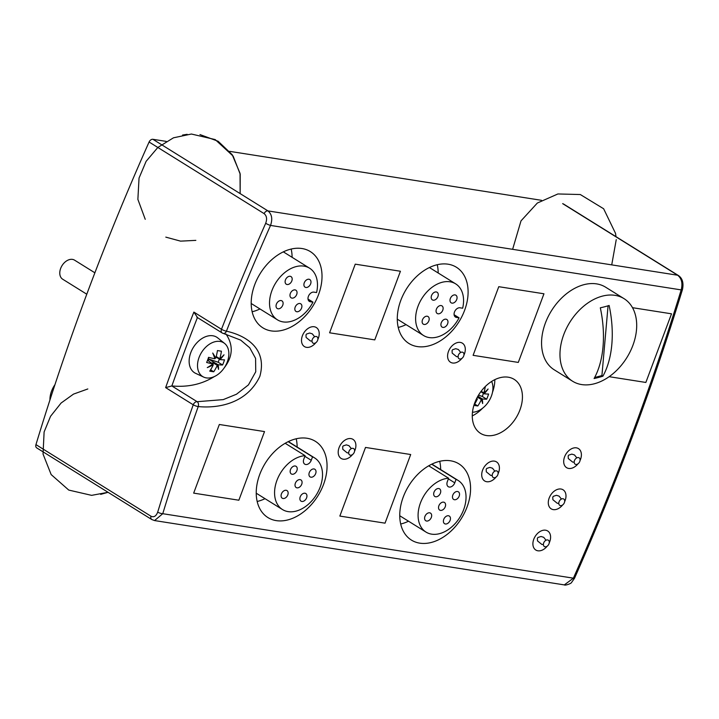 <?xml version="1.0" encoding="UTF-8"?>
<svg xmlns="http://www.w3.org/2000/svg" width="719" height="719" viewBox="0 0 719 719"><rect width="100%" height="100%" fill="white"/><g stroke="black" fill="none" stroke-linecap="round" stroke-linejoin="round"><path stroke-width="1.08" d="M678.457 275.548A3.739 2.579 121.9 0 0 678.368 275.494A3.739 2.579 121.9 0 0 678.368 275.485A3.739 2.579 121.9 0 0 677.675 275.233C681.675 278.487 682.843 283.376 681.181 289.901A1894.385 1306.405 -58.1 0 1 573.394 578.175L564.325 584.898C564.963 585.76 571.272 583.63 571.578 582.444L574.517 578.256A3.739 0.539 -156.1 0 1 573.394 578.175L162.755 513.699A3.739 0.971 -163 0 1 157.695 512.135C156.131 516.188 153.893 517.545 150.981 516.224A3.739 2.579 121.9 0 0 151.763 519.513A3.739 2.579 121.9 0 0 151.763 519.522A3.739 2.579 121.9 0 0 151.853 519.567M197.428 317.43L193.878 312.091L221.479 329.275A3.739 2.579 121.9 0 0 222.135 332.942A3.739 3.739 0 0 0 223.366 333.436A3.739 2.624 -78.5 0 0 226.413 331.198C244.568 335.153 267.801 347.672 259.847 376.343C246.671 404.195 217.165 408.446 198.228 406.568A1894.385 1306.405 -58.1 0 0 162.755 513.699L154.549 520.565L152.455 519.774M166.233 141.391L152.904 139.306A3.739 2.579 121.9 0 0 149.085 142.02A1898.124 1308.984 121.9 0 0 35.95 444.621A3.739 2.579 121.9 0 0 36.732 447.91L151.763 519.513L154.549 520.565L564.325 584.898M149.085 142.02L264.116 213.624C266.731 215.781 267.252 219.007 265.688 223.294A3.739 0.539 23.9 0 0 270.533 225.424L681.181 289.901A3.739 0.971 17 0 0 682.457 289.559C683.823 282.98 682.466 278.298 678.368 275.485M562.644 203.63L677.675 275.233L267.935 210.901C271.872 214.145 272.735 218.989 270.533 225.424A1894.385 1306.405 -58.1 0 0 226.413 331.198A3.739 0.701 -158.6 0 1 221.479 329.275A1898.124 1308.984 121.9 0 1 265.688 223.294M350.899 438.599A11.225 7.738 -58.1 0 1 352.975 439.363A11.225 7.738 -58.1 0 1 354.548 451.271A11.225 7.738 121.9 0 0 352.975 439.363A11.225 7.738 121.9 0 0 350.899 438.599A11.225 7.738 121.9 0 0 339.701 446.193A11.225 7.738 121.9 0 0 341.112 458.425A11.225 7.738 -58.1 0 1 339.701 446.193A11.225 7.738 -58.1 0 1 350.899 438.599M352.49 454.579A11.225 7.738 -58.1 0 1 341.112 458.425A11.225 7.738 121.9 0 0 352.49 454.579M494.411 461.131A11.225 7.738 -58.1 0 1 496.496 461.895A11.225 7.738 -58.1 0 1 498.06 473.812A11.225 7.738 121.9 0 0 496.496 461.895A11.225 7.738 121.9 0 0 494.411 461.131A11.225 7.738 121.9 0 0 483.213 468.734A11.225 7.738 121.9 0 0 484.633 480.957A11.225 7.738 -58.1 0 1 483.213 468.734A11.225 7.738 -58.1 0 1 494.411 461.131M496.011 477.11A11.225 7.738 -58.1 0 1 484.633 480.957A11.225 7.738 121.9 0 0 496.011 477.11M560.991 489.028A11.225 7.738 -58.1 0 1 563.076 489.792A11.225 7.738 -58.1 0 1 564.64 501.7A11.225 7.738 121.9 0 0 563.076 489.792A11.225 7.738 121.9 0 0 560.991 489.028A11.225 7.738 121.9 0 0 549.792 496.622A11.225 7.738 121.9 0 0 551.212 508.854A11.225 7.738 -58.1 0 1 549.792 496.622A11.225 7.738 -58.1 0 1 560.991 489.028M562.591 504.999A11.225 7.738 -58.1 0 1 551.212 508.854A11.225 7.738 121.9 0 0 562.591 504.999M576.386 447.847A11.225 7.738 -58.1 0 1 578.471 448.611A11.225 7.738 -58.1 0 1 580.044 460.519A11.225 7.738 121.9 0 0 578.471 448.611A11.225 7.738 121.9 0 0 576.386 447.847A11.225 7.738 121.9 0 0 565.197 455.442A11.225 7.738 121.9 0 0 566.608 467.674A11.225 7.738 -58.1 0 1 565.197 455.442A11.225 7.738 -58.1 0 1 576.386 447.847M577.986 463.818A11.225 7.738 -58.1 0 1 566.608 467.674A11.225 7.738 121.9 0 0 577.986 463.818M545.595 530.209A11.225 7.738 -58.1 0 1 547.68 530.973A11.225 7.738 -58.1 0 1 549.244 542.881A11.225 7.738 121.9 0 0 547.68 530.973A11.225 7.738 121.9 0 0 545.595 530.209A11.225 7.738 121.9 0 0 534.397 537.803A11.225 7.738 121.9 0 0 535.817 550.035A11.225 7.738 -58.1 0 1 534.397 537.803A11.225 7.738 -58.1 0 1 545.595 530.209M547.195 546.179A11.225 7.738 -58.1 0 1 535.817 550.035A11.225 7.738 121.9 0 0 547.195 546.179M460.295 342.415A11.225 7.738 -58.1 0 1 462.38 343.179A11.225 7.738 -58.1 0 1 463.944 355.087A11.225 7.738 121.9 0 0 462.38 343.179A11.225 7.738 121.9 0 0 460.295 342.415A11.225 7.738 121.9 0 0 449.096 350.018A11.225 7.738 121.9 0 0 450.507 362.241A11.225 7.738 -58.1 0 1 449.096 350.018A11.225 7.738 -58.1 0 1 460.295 342.415M461.886 358.395A11.225 7.738 -58.1 0 1 450.507 362.241A11.225 7.738 121.9 0 0 461.886 358.395M314.212 326.75A11.225 7.738 -58.1 0 1 316.288 327.513A11.225 7.738 -58.1 0 1 317.861 339.422A11.225 7.738 121.9 0 0 316.288 327.513A11.225 7.738 121.9 0 0 314.212 326.75A11.225 7.738 121.9 0 0 303.014 334.344A11.225 7.738 121.9 0 0 304.425 346.576A11.225 7.738 -58.1 0 1 303.014 334.344A11.225 7.738 -58.1 0 1 314.212 326.75M315.803 342.72A11.225 7.738 -58.1 0 1 304.425 346.576A11.225 7.738 121.9 0 0 315.803 342.72M410.693 454.525L385.033 523.162L339.844 516.071L365.513 447.434L410.693 454.525L385.033 523.162L339.844 516.071L365.513 447.434L410.693 454.525M543.95 293.783L518.291 362.421L473.102 355.33L498.77 286.692L543.95 293.783L518.291 362.421L473.102 355.33L498.77 286.692L543.95 293.783M671.519 313.817L645.86 382.454L609.137 376.684L645.86 382.454L671.519 313.817L632.504 307.687L671.519 313.817M400.429 271.252L374.77 339.889L329.59 332.798L355.249 264.161L400.429 271.252L374.77 339.889L329.59 332.798L355.249 264.161L400.429 271.252M264.52 431.58L238.852 500.217L193.672 493.126L219.331 424.489L264.52 431.58L238.852 500.217L193.672 493.126L219.331 424.489L264.52 431.58M307.04 438.257A44.902 30.971 -58.1 0 1 315.371 441.313A44.902 30.971 -58.1 0 1 317.933 495.804A44.902 30.971 -58.1 0 1 267.917 517.563A44.902 30.971 -58.1 0 1 262.255 468.644A44.902 30.971 -58.1 0 1 307.04 438.257M448.09 264.197A44.902 30.971 -58.1 0 1 456.421 267.261A44.902 30.971 -58.1 0 1 458.983 321.744A44.902 30.971 -58.1 0 1 408.958 343.502A44.902 30.971 -58.1 0 1 403.305 294.592A44.902 30.971 -58.1 0 1 448.09 264.197M302.007 248.531A44.902 30.971 -58.1 0 1 310.338 251.596A44.902 30.971 -58.1 0 1 312.9 306.078A44.902 30.971 -58.1 0 1 262.875 327.837A44.902 30.971 -58.1 0 1 257.222 278.918A44.902 30.971 -58.1 0 1 302.007 248.531M450.561 460.789A44.902 30.971 -58.1 0 1 458.893 463.845A44.902 30.971 -58.1 0 1 461.454 518.336A44.902 30.971 -58.1 0 1 411.43 540.095A44.902 30.971 -58.1 0 1 405.777 491.176A44.902 30.971 -58.1 0 1 450.561 460.789M508.261 377.196A31.807 21.938 -58.1 0 1 514.166 379.362A31.807 21.938 -58.1 0 1 515.972 417.964A31.807 21.938 -58.1 0 1 480.544 433.368A31.807 21.938 -58.1 0 1 476.535 398.721A31.807 21.938 -58.1 0 1 508.261 377.196M157.695 512.135A1898.124 1308.984 121.9 0 1 193.249 404.797A3.739 0.818 19.6 0 0 198.228 406.568A3.739 2.57 -83.6 0 0 197.123 401.696A3.739 2.579 121.9 0 0 193.249 404.797L165.64 387.613L171.85 385.941C187.758 387.424 201.922 384.306 214.343 376.576M196.853 317.205L222.144 332.942A3.739 2.579 121.9 0 0 222.144 332.951M224.139 367.975C232.911 356.615 233.54 345.3 226 334.02M541.506 200.313L229.667 151.358M54.95 384.674A20.581 14.191 121.9 0 0 49.944 399.989M257.168 501.485A44.902 30.971 121.9 0 0 265.014 498.68M297.145 447.047A44.902 30.971 121.9 0 0 296.21 438.779M398.218 327.433A44.902 30.971 121.9 0 0 406.055 324.62M438.195 272.995A44.902 30.971 121.9 0 0 437.251 264.718M252.135 311.758A44.902 30.971 121.9 0 0 259.972 308.954M292.112 257.321A44.902 30.971 121.9 0 0 291.168 249.053M400.69 524.016A44.902 30.971 121.9 0 0 408.527 521.212M440.666 469.579A44.902 30.971 121.9 0 0 439.722 461.31M472.266 415.906A31.807 21.938 121.9 0 0 482.602 408.203M492.488 392.322A31.807 21.938 121.9 0 0 494.834 379.65M316.243 336.474A3.739 2.579 -58.1 0 1 316.621 341.983A3.739 2.579 -58.1 0 1 312.019 341.264A3.739 2.579 -58.1 0 1 316.243 336.474M352.93 448.332A3.739 2.579 -58.1 0 1 353.308 453.842A3.739 2.579 -58.1 0 1 348.706 453.114A3.739 2.579 -58.1 0 1 352.93 448.332M462.326 352.148A3.739 2.579 -58.1 0 1 462.703 357.658A3.739 2.579 -58.1 0 1 458.102 356.93A3.739 2.579 -58.1 0 1 462.326 352.148M496.452 470.864A3.739 2.579 -58.1 0 1 496.829 476.373A3.739 2.579 -58.1 0 1 492.218 475.645A3.739 2.579 -58.1 0 1 496.452 470.864M578.427 457.572A3.739 2.579 -58.1 0 1 578.804 463.081A3.739 2.579 -58.1 0 1 574.193 462.362A3.739 2.579 -58.1 0 1 578.427 457.572M563.031 498.752A3.739 2.579 -58.1 0 1 563.399 504.262A3.739 2.579 -58.1 0 1 558.798 503.543A3.739 2.579 -58.1 0 1 563.031 498.752M547.626 539.933A3.739 2.579 -58.1 0 1 548.004 545.442A3.739 2.579 -58.1 0 1 543.402 544.723A3.739 2.579 -58.1 0 1 547.626 539.933M316.576 292.543L313.906 292.13A5.24 3.613 121.9 0 0 308.685 295.671A5.24 3.613 121.9 0 0 309.341 301.378A5.24 3.613 121.9 0 0 310.32 301.737L312.981 302.151A30.405 20.968 -58.1 0 1 277.435 319.829A30.405 20.968 -58.1 0 1 275.71 282.927A30.405 20.968 -58.1 0 1 309.574 268.196A30.405 20.968 -58.1 0 1 316.576 292.543M308.011 299.059L312.981 302.151M282.765 305.171A4.494 3.101 121.9 0 0 281.947 300.866A4.494 3.101 121.9 0 0 276.95 303.041A4.494 3.101 121.9 0 0 277.201 308.487A4.494 3.101 121.9 0 0 282.765 305.171M291.833 280.904A4.494 3.101 121.9 0 0 291.015 276.59A4.494 3.101 121.9 0 0 286.018 278.765A4.494 3.101 121.9 0 0 286.27 284.212A4.494 3.101 121.9 0 0 291.833 280.904M310.635 283.852A4.494 3.101 121.9 0 0 309.817 279.538A4.494 3.101 121.9 0 0 304.811 281.713A4.494 3.101 121.9 0 0 305.072 287.169A4.494 3.101 121.9 0 0 310.635 283.852M296.695 294.511A4.494 3.101 121.9 0 0 295.877 290.197A4.494 3.101 121.9 0 0 290.88 292.372A4.494 3.101 121.9 0 0 291.132 297.819A4.494 3.101 121.9 0 0 296.695 294.511M301.549 308.127A4.494 3.101 121.9 0 0 300.731 303.813A4.494 3.101 121.9 0 0 295.734 305.988A4.494 3.101 121.9 0 0 295.985 311.435A4.494 3.101 121.9 0 0 301.549 308.127M305.099 455.675L303.804 459.126A5.24 3.613 121.9 0 0 304.757 464.159A5.24 3.613 121.9 0 0 311.246 460.295L312.54 456.844A30.405 20.968 -58.1 0 1 314.616 457.922A30.405 20.968 -58.1 0 1 316.351 494.816A30.405 20.968 -58.1 0 1 282.477 509.546A30.405 20.968 -58.1 0 1 277.561 478.8A30.405 20.968 -58.1 0 1 305.099 455.675L285.173 443.281M288.166 441.682L312.54 456.844M304.946 493.216A4.494 3.101 121.9 0 0 300.47 496.263A4.494 3.101 121.9 0 0 301.036 501.152A4.494 3.101 121.9 0 0 306.042 498.977A4.494 3.101 121.9 0 0 305.782 493.522A4.494 3.101 121.9 0 0 304.946 493.216M286.153 490.277A4.494 3.101 121.9 0 0 281.677 493.315A4.494 3.101 121.9 0 0 282.243 498.204A4.494 3.101 121.9 0 0 287.241 496.029A4.494 3.101 121.9 0 0 286.989 490.583A4.494 3.101 121.9 0 0 286.153 490.277M295.23 466.002A4.494 3.101 121.9 0 0 290.746 469.04A4.494 3.101 121.9 0 0 291.312 473.938A4.494 3.101 121.9 0 0 296.318 471.763A4.494 3.101 121.9 0 0 296.057 466.307A4.494 3.101 121.9 0 0 295.23 466.002M300.084 479.618A4.494 3.101 121.9 0 0 295.608 482.656A4.494 3.101 121.9 0 0 296.174 487.545A4.494 3.101 121.9 0 0 301.171 485.37A4.494 3.101 121.9 0 0 300.919 479.924A4.494 3.101 121.9 0 0 300.084 479.618M314.023 468.959A4.494 3.101 121.9 0 0 309.538 472.006A4.494 3.101 121.9 0 0 310.105 476.895A4.494 3.101 121.9 0 0 315.111 474.72A4.494 3.101 121.9 0 0 314.85 469.264A4.494 3.101 121.9 0 0 314.023 468.959M462.659 308.217L459.998 307.795A5.24 3.613 121.9 0 0 454.768 311.345A5.24 3.613 121.9 0 0 455.433 317.052A5.24 3.613 121.9 0 0 456.403 317.403L459.073 317.825A30.405 20.968 -58.1 0 1 423.527 335.494A30.405 20.968 -58.1 0 1 421.792 298.601A30.405 20.968 -58.1 0 1 455.657 283.861A30.405 20.968 -58.1 0 1 462.659 308.217M454.102 314.733L459.073 317.825M428.848 320.845A4.494 3.101 121.9 0 0 428.03 316.531A4.494 3.101 121.9 0 0 423.033 318.706A4.494 3.101 121.9 0 0 423.284 324.152A4.494 3.101 121.9 0 0 428.848 320.845M437.916 296.57A4.494 3.101 121.9 0 0 437.107 292.256A4.494 3.101 121.9 0 0 432.101 294.439A4.494 3.101 121.9 0 0 432.353 299.886A4.494 3.101 121.9 0 0 437.916 296.57M456.718 299.526A4.494 3.101 121.9 0 0 455.9 295.212A4.494 3.101 121.9 0 0 450.894 297.387A4.494 3.101 121.9 0 0 451.155 302.834A4.494 3.101 121.9 0 0 456.718 299.526M442.778 310.177A4.494 3.101 121.9 0 0 441.969 305.872A4.494 3.101 121.9 0 0 436.963 308.047A4.494 3.101 121.9 0 0 437.215 313.493A4.494 3.101 121.9 0 0 442.778 310.177M447.631 323.793A4.494 3.101 121.9 0 0 446.823 319.479A4.494 3.101 121.9 0 0 441.817 321.654A4.494 3.101 121.9 0 0 442.077 327.1A4.494 3.101 121.9 0 0 447.631 323.793M448.611 478.216L447.326 481.658A5.24 3.613 121.9 0 0 448.279 486.691A5.24 3.613 121.9 0 0 454.768 482.826L456.053 479.384A30.405 20.968 -58.1 0 1 458.129 480.454A30.405 20.968 -58.1 0 1 459.863 517.347A30.405 20.968 -58.1 0 1 425.99 532.078A30.405 20.968 -58.1 0 1 421.082 501.332A30.405 20.968 -58.1 0 1 448.611 478.216L428.695 465.813M431.688 464.213L456.053 479.384M448.467 515.757A4.494 3.101 121.9 0 0 443.991 518.794A4.494 3.101 121.9 0 0 444.558 523.684A4.494 3.101 121.9 0 0 449.555 521.509A4.494 3.101 121.9 0 0 449.303 516.062A4.494 3.101 121.9 0 0 448.467 515.757M429.665 512.809A4.494 3.101 121.9 0 0 425.19 515.847A4.494 3.101 121.9 0 0 425.756 520.736A4.494 3.101 121.9 0 0 430.762 518.561A4.494 3.101 121.9 0 0 430.501 513.114A4.494 3.101 121.9 0 0 429.665 512.809M438.743 488.534A4.494 3.101 121.9 0 0 434.267 491.58A4.494 3.101 121.9 0 0 434.833 496.469A4.494 3.101 121.9 0 0 439.83 494.295A4.494 3.101 121.9 0 0 439.579 488.848A4.494 3.101 121.9 0 0 438.743 488.534M443.605 502.15A4.494 3.101 121.9 0 0 439.12 505.187A4.494 3.101 121.9 0 0 439.686 510.077A4.494 3.101 121.9 0 0 444.693 507.902A4.494 3.101 121.9 0 0 444.432 502.455A4.494 3.101 121.9 0 0 443.605 502.15M457.536 491.499A4.494 3.101 121.9 0 0 453.06 494.537A4.494 3.101 121.9 0 0 453.626 499.426A4.494 3.101 121.9 0 0 458.623 497.251A4.494 3.101 121.9 0 0 458.371 491.805A4.494 3.101 121.9 0 0 457.536 491.499M224.625 343.457L217.713 337.894A20.959 14.452 121.9 0 0 212.842 335.773A20.959 14.452 121.9 0 0 191.569 350.737A20.959 14.452 121.9 0 0 195.649 373.35L203.684 377.098A19.88 13.715 121.9 0 0 206.371 377.906A19.88 13.715 121.9 0 0 225.82 365.189A19.88 13.715 121.9 0 0 224.625 343.457A19.88 13.715 121.9 0 0 220.005 341.435A19.88 13.715 121.9 0 0 199.819 355.635A19.88 13.715 121.9 0 0 203.684 377.098M94.881 272.807L74.56 260.152A11.225 7.738 121.9 0 0 72.475 259.388A11.225 7.738 121.9 0 0 61.277 266.992A11.225 7.738 121.9 0 0 62.688 279.215L86.783 294.215M212.986 363.922A37.316 7.585 -159.5 0 1 206.641 362.484A35.698 24.814 -81.1 0 0 208.564 357.334A37.316 7.585 20.5 0 0 214.909 358.772A37.406 15.027 -123.4 0 0 212.725 353.038A37.406 10.893 48.7 0 1 215.781 358.107A37.316 25.938 -81.1 0 0 217.435 350.548A35.698 7.253 20.5 0 0 219.493 350.908A35.698 7.253 20.5 0 0 221.416 351.178A37.316 25.938 98.9 0 1 219.771 358.736A37.406 22.541 -14.1 0 0 224.004 354.809A37.406 24.806 154.4 0 1 220.068 359.581A37.316 7.585 20.5 0 0 224.508 359.842A35.698 24.814 98.9 0 1 222.584 364.982A37.316 7.585 -159.5 0 1 218.145 364.731A37.406 15.027 56.6 0 1 218.558 369.368A37.406 10.893 -131.3 0 0 217.273 365.396A37.316 25.938 98.9 0 1 213.723 371.768A35.698 7.253 -159.5 0 1 211.79 371.498A35.698 7.253 -159.5 0 1 209.732 371.139A37.316 25.938 -81.1 0 0 213.291 364.776A37.406 22.541 165.9 0 1 207.279 367.598A37.406 24.806 -25.6 0 0 212.986 363.922L209.058 361.477M215.781 358.107L214.388 357.244M216.221 356.525L219.771 358.736M220.068 359.581L216.068 357.091M217.273 365.396L212.851 362.646L213.13 361.882L218.145 364.731M213.723 361.981L214.073 363.41M212.5 364.281L213.291 364.776M209.148 361.262L207.548 360.264M208.474 360.839L208.267 358.853L213.13 361.882M213.723 371.768L210.586 369.818M222.584 364.982L218.19 362.25L208.267 358.853M218.19 362.25L219.358 359.141M208.231 358.835L208.771 357.388M472.473 412.239A19.88 13.715 121.9 0 0 488.911 401.112A19.88 13.715 121.9 0 0 491.634 381.456M477.874 396.214L482.233 398.928A37.406 15.027 56.6 0 1 482.647 403.566A37.406 10.893 -131.3 0 0 481.362 399.593A37.316 25.938 98.9 0 1 477.802 405.965A35.698 7.253 -159.5 0 1 475.879 405.696A35.698 7.253 -159.5 0 1 473.902 405.354M473.992 405.085A37.316 25.938 -81.1 0 0 477.38 398.964A37.406 22.541 165.9 0 1 476.095 399.647M477.838 396.286L478.162 397.598M481.362 399.593L477.371 397.113M476.643 398.515L477.38 398.964M481.164 391.253L483.851 392.934A37.406 22.541 -14.1 0 0 488.093 389.006A37.406 24.806 154.4 0 1 484.157 393.778L480.822 391.702M485.334 386.507A37.316 25.938 98.9 0 1 483.851 392.934M484.157 393.778A37.316 7.585 20.5 0 0 488.596 394.03A35.698 24.814 98.9 0 1 486.673 399.18A37.316 7.585 -159.5 0 1 482.233 398.928M474.675 404.015L477.802 405.965M486.673 399.18L482.278 396.448L478.503 395.153M483.447 393.338L482.278 396.448M602.899 376.181A77.095 33.056 -175 0 1 594.092 378.527A86.352 50.393 -104.9 0 0 600.32 307.813A77.095 33.056 5 0 0 609.128 305.467A86.352 50.393 75.1 0 1 602.899 376.181L601.92 375.579L608.067 305.791M594.64 377.511L601.92 375.579M594.478 383.739A48.649 33.55 121.9 0 0 633.403 343.943A48.649 33.55 121.9 0 0 624.038 298.655A48.649 33.55 121.9 0 0 569.852 322.229A48.649 33.55 121.9 0 0 572.63 381.259A48.649 33.55 121.9 0 0 594.478 383.739M624.038 298.655L605.641 287.205A48.649 33.55 121.9 0 0 551.446 310.77A48.649 33.55 121.9 0 0 554.223 369.8L572.63 381.259M150.981 516.224L35.95 444.621M193.878 312.091A1898.124 1308.984 121.9 0 0 165.64 387.613M152.904 139.306L267.935 210.901A3.739 2.579 121.9 0 0 264.116 213.624M222.737 333.185A3.739 2.624 -78.5 0 0 223.357 333.427L240.712 340.132L249.709 347.744L255.578 358.368L255.748 371.777L248.45 384.881L236.506 394.219L223.241 399.62L197.141 401.696L171.814 385.941M171.85 385.941A1894.385 1306.405 -58.1 0 1 197.419 317.555M308.595 300.668L310.32 301.737M304.856 456.313L311.246 460.295M454.678 316.333L456.403 317.403M448.377 478.845L454.768 482.826M574.517 578.256C616.686 482.997 652.672 386.768 682.457 289.559M563.345 203.89L678.368 275.494M312.01 341.022L310.482 341.004L306.105 337.436L305.988 334.892L306.519 334.047L309.655 333.023L312.289 333.841L314.661 336.771M348.697 452.871L347.169 452.853L342.792 449.294L342.675 446.742L343.206 445.906L346.342 444.872L348.976 445.69L351.348 448.62M458.093 356.696L456.565 356.678L452.188 353.11L452.071 350.557L452.602 349.722L455.738 348.688L458.38 349.506L460.744 352.436M492.218 475.412L490.691 475.394L486.305 471.826L486.197 469.273L486.727 468.437L489.855 467.404L492.497 468.222L494.861 471.152M574.193 462.119L572.666 462.101L568.28 458.533L568.172 455.981L568.702 455.145L571.83 454.12L574.472 454.938L576.836 457.859M558.789 503.3L557.261 503.282L552.884 499.714L552.776 497.171L553.306 496.326L556.434 495.301L559.076 496.119L561.44 499.049M543.393 544.481L541.865 544.463L537.488 540.895L537.372 538.351L537.911 537.506L541.039 536.482L543.681 537.3L546.045 540.23M251.192 303.49L277.435 319.829M283.331 251.857L309.574 268.196M256.234 493.207L282.477 509.546M288.364 441.583L314.616 457.922M397.274 319.155L423.527 335.494M429.414 267.531L455.657 283.861M399.746 515.748L425.99 532.078M431.885 464.115L458.129 480.454M145.238 219.313L137.877 199.37L139.037 178.087L146.11 161.344L157.838 147.458L173.477 137.805L191.416 134.031L215.188 139.576L233.145 156.113L240.2 174.178L240.146 193.609L240.047 173.342L232.201 154.702L218.163 141.284L199.963 134.57M187.183 134.318L182.545 135.055M165.801 237.126L180.568 241.135L195.838 240.371M100.66 494.375L108.048 492.308L91.61 495.355L68.763 490.079L51.166 474.585L43.041 454.066L44.111 431.966L50.555 416.292L61.106 403.026L73.5 394.111L87.817 388.961M611.725 264.88L616.246 239.625M615.527 233.369L615.994 236.668L615.527 233.369L603.636 208.762L580.305 194.534L557.899 193.959L537.345 203.028L521.005 220.877L512.62 249.322"/></g></svg>

